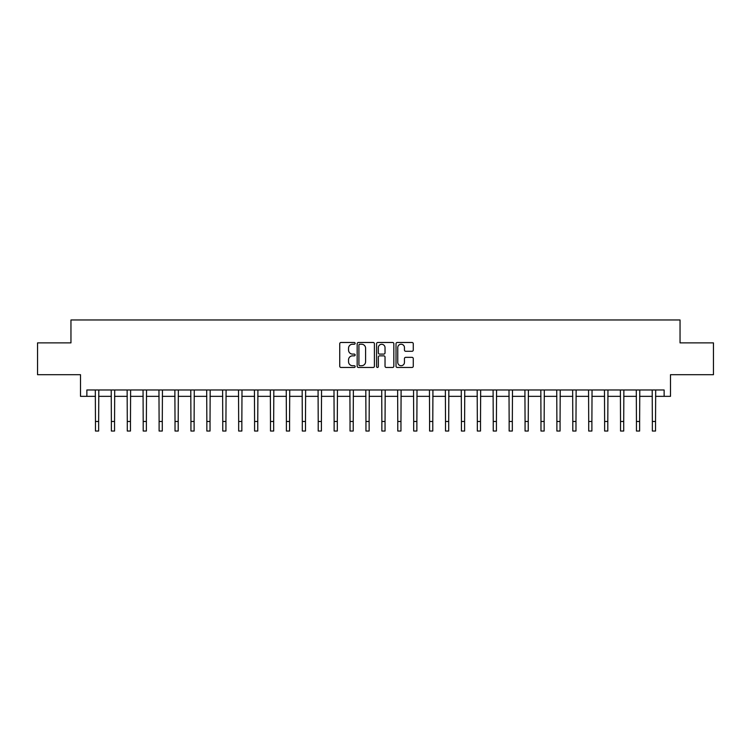 <?xml version="1.0" encoding="UTF-8"?>
<svg xmlns="http://www.w3.org/2000/svg" width="751" height="751" viewBox="0 0 751 751"><rect width="100%" height="100%" fill="white"/><g stroke="black" fill="none" stroke-linecap="round" stroke-linejoin="round"><path stroke-width="1.13" d="M355.139 343.357A0.873 0.873 0 0 0 354.256 342.484L340.982 342.484A1.249 1.249 0 0 0 339.734 343.733L339.734 366.216A1.249 1.249 0 0 0 340.982 367.464L354.256 367.464A0.873 0.873 0 0 0 355.139 366.591A0.873 0.873 0 0 0 354.256 365.718L352.538 365.718A3.999 3.999 0 0 1 348.548 361.719L348.548 359.851A3.999 3.999 0 0 1 352.538 355.852L354.256 355.852A0.873 0.873 0 0 0 355.139 354.979A0.873 0.873 0 0 0 354.256 354.096L352.538 354.096A3.999 3.999 0 0 1 348.548 350.097L348.548 348.229A3.999 3.999 0 0 1 352.538 344.23L354.256 344.23A0.873 0.873 0 0 0 355.139 343.357M412.017 351.29A1.249 1.249 0 0 0 413.266 350.041L413.266 343.733A1.249 1.249 0 0 0 412.017 342.484L397.27 342.484A1.249 1.249 0 0 0 396.021 343.733L396.021 366.216A1.249 1.249 0 0 0 397.27 367.464L412.017 367.464A1.249 1.249 0 0 0 413.266 366.216L413.266 358.602A1.249 1.249 0 0 0 412.017 357.345L405.709 357.345A1.249 1.249 0 0 0 404.451 358.602L404.451 362.376A3.342 3.342 0 0 1 401.109 365.718A3.342 3.342 0 0 1 397.767 362.376L397.767 347.572A3.342 3.342 0 0 1 401.109 344.23A3.342 3.342 0 0 1 404.451 347.572L404.451 350.041A1.249 1.249 0 0 0 405.709 351.29L412.017 351.29M86.872 396.34L86.872 389.976L664.128 389.976L664.128 396.34L670.493 396.34L670.493 374.702L713.45 374.702L713.45 342.878L680.04 342.878L680.04 319.973L70.96 319.973L70.96 342.878L37.55 342.878L37.55 374.702L80.507 374.702L80.507 396.34L95.461 396.34M374.411 343.733A1.249 1.249 0 0 0 373.153 342.484L358.415 342.484A1.249 1.249 0 0 0 357.166 343.733L357.166 366.216A1.249 1.249 0 0 0 358.415 367.464L373.153 367.464A1.249 1.249 0 0 0 374.411 366.216L374.411 343.733M377.847 342.484L392.585 342.484A1.249 1.249 0 0 1 393.834 343.733L393.834 366.216A1.249 1.249 0 0 1 392.585 367.464L386.277 367.464A1.249 1.249 0 0 1 385.028 366.216L385.028 357.1A1.249 1.249 0 0 0 383.78 355.852L379.593 355.852A1.249 1.249 0 0 0 378.344 357.1L378.344 366.591A0.873 0.873 0 0 1 377.471 367.464A0.873 0.873 0 0 1 376.589 366.591L376.589 343.733A1.249 1.249 0 0 1 377.847 342.484M98.644 396.34L111.373 396.34M114.556 396.34L127.285 396.34M130.467 396.34L143.197 396.34M146.379 396.34L159.109 396.34M162.291 396.34L175.021 396.34M178.203 396.34L190.932 396.34M194.115 396.34L206.844 396.34M210.027 396.34L222.756 396.34M225.938 396.34L238.668 396.34M241.85 396.34L254.58 396.34M257.762 396.34L270.491 396.34M273.674 396.34L286.394 396.34M289.576 396.34L302.306 396.34M305.488 396.34L318.217 396.34M321.4 396.34L334.129 396.34M337.312 396.34L350.041 396.34M353.223 396.34L365.953 396.34M369.135 396.34L381.865 396.34M385.047 396.34L397.777 396.34M400.959 396.34L413.688 396.34M416.871 396.34L429.6 396.34M432.783 396.34L445.512 396.34M448.694 396.34L461.424 396.34M464.606 396.34L477.326 396.34M480.509 396.34L493.238 396.34M496.42 396.34L509.15 396.34M512.332 396.34L525.062 396.34M528.244 396.34L540.973 396.34M544.156 396.34L556.885 396.34M560.068 396.34L572.797 396.34M575.979 396.34L588.709 396.34M591.891 396.34L604.621 396.34M607.803 396.34L620.533 396.34M623.715 396.34L636.444 396.34M639.627 396.34L652.356 396.34M655.539 396.34L664.128 396.34M359.785 344.23A0.873 0.873 0 0 0 358.912 345.103L358.912 364.845A0.873 0.873 0 0 0 359.785 365.718L361.597 365.718A3.999 3.999 0 0 0 365.596 361.719L365.596 348.229A3.999 3.999 0 0 0 361.597 344.23L359.785 344.23M385.028 347.638A3.342 3.342 0 0 0 381.686 344.296A3.342 3.342 0 0 0 378.344 347.638L378.344 352.848A1.249 1.249 0 0 0 379.593 354.096L383.78 354.096A1.249 1.249 0 0 0 385.028 352.848L385.028 347.638M95.311 389.976L95.461 421.48L98.644 421.48L98.803 389.976M95.461 421.48L95.461 431.027L98.644 431.027L98.644 421.48M111.223 389.976L111.373 421.48L114.556 421.48L114.706 389.976M111.373 421.48L111.373 431.027L114.556 431.027L114.556 421.48M127.135 389.976L127.285 421.48L130.467 421.48L130.618 389.976M127.285 421.48L127.285 431.027L130.467 431.027L130.467 421.48M143.047 389.976L143.197 421.48L146.379 421.48L146.529 389.976M143.197 421.48L143.197 431.027L146.379 431.027L146.379 421.48M158.959 389.976L159.109 421.48L162.291 421.48L162.441 389.976M159.109 421.48L159.109 431.027L162.291 431.027L162.291 421.48M174.87 389.976L175.021 421.48L178.203 421.48L178.353 389.976M175.021 421.48L175.021 431.027L178.203 431.027L178.203 421.48M190.782 389.976L190.932 421.48L194.115 421.48L194.265 389.976M190.932 421.48L190.932 431.027L194.115 431.027L194.115 421.48M206.694 389.976L206.844 421.48L210.027 421.48L210.177 389.976M206.844 421.48L206.844 431.027L210.027 431.027L210.027 421.48M222.606 389.976L222.756 421.48L225.938 421.48L226.089 389.976M222.756 421.48L222.756 431.027L225.938 431.027L225.938 421.48M238.518 389.976L238.668 421.48L241.85 421.48L242 389.976M238.668 421.48L238.668 431.027L241.85 431.027L241.85 421.48M254.429 389.976L254.58 421.48L257.762 421.48L257.912 389.976M254.58 421.48L254.58 431.027L257.762 431.027L257.762 421.48M270.332 389.976L270.491 421.48L273.674 421.48L273.824 389.976M270.491 421.48L270.491 431.027L273.674 431.027L273.674 421.48M286.244 389.976L286.394 421.48L289.576 421.48L289.736 389.976M286.394 421.48L286.394 431.027L289.576 431.027L289.576 421.48M302.155 389.976L302.306 421.48L305.488 421.48L305.638 389.976M302.306 421.48L302.306 431.027L305.488 431.027L305.488 421.48M318.067 389.976L318.217 421.48L321.4 421.48L321.55 389.976M318.217 421.48L318.217 431.027L321.4 431.027L321.4 421.48M333.979 389.976L334.129 421.48L337.312 421.48L337.462 389.976M334.129 421.48L334.129 431.027L337.312 431.027L337.312 421.48M349.891 389.976L350.041 421.48L353.223 421.48L353.374 389.976M350.041 421.48L350.041 431.027L353.223 431.027L353.223 421.48M365.803 389.976L365.953 421.48L369.135 421.48L369.285 389.976M365.953 421.48L365.953 431.027L369.135 431.027L369.135 421.48M381.715 389.976L381.865 421.48L385.047 421.48L385.197 389.976M381.865 421.48L381.865 431.027L385.047 431.027L385.047 421.48M397.626 389.976L397.777 421.48L400.959 421.48L401.109 389.976M397.777 421.48L397.777 431.027L400.959 431.027L400.959 421.48M413.538 389.976L413.688 421.48L416.871 421.48L417.021 389.976M413.688 421.48L413.688 431.027L416.871 431.027L416.871 421.48M429.45 389.976L429.6 421.48L432.783 421.48L432.933 389.976M429.6 421.48L429.6 431.027L432.783 431.027L432.783 421.48M445.362 389.976L445.512 421.48L448.694 421.48L448.845 389.976M445.512 421.48L445.512 431.027L448.694 431.027L448.694 421.48M461.264 389.976L461.424 421.48L464.606 421.48L464.756 389.976M461.424 421.48L461.424 431.027L464.606 431.027L464.606 421.48M477.176 389.976L477.326 421.48L480.509 421.48L480.668 389.976M477.326 421.48L477.326 431.027L480.509 431.027L480.509 421.48M493.088 389.976L493.238 421.48L496.42 421.48L496.571 389.976M493.238 421.48L493.238 431.027L496.42 431.027L496.42 421.48M509 389.976L509.15 421.48L512.332 421.48L512.482 389.976M509.15 421.48L509.15 431.027L512.332 431.027L512.332 421.48M524.911 389.976L525.062 421.48L528.244 421.48L528.394 389.976M525.062 421.48L525.062 431.027L528.244 431.027L528.244 421.48M540.823 389.976L540.973 421.48L544.156 421.48L544.306 389.976M540.973 421.48L540.973 431.027L544.156 431.027L544.156 421.48M556.735 389.976L556.885 421.48L560.068 421.48L560.218 389.976M556.885 421.48L556.885 431.027L560.068 431.027L560.068 421.48M572.647 389.976L572.797 421.48L575.979 421.48L576.13 389.976M572.797 421.48L572.797 431.027L575.979 431.027L575.979 421.48M588.559 389.976L588.709 421.48L591.891 421.48L592.041 389.976M588.709 421.48L588.709 431.027L591.891 431.027L591.891 421.48M604.471 389.976L604.621 421.48L607.803 421.48L607.953 389.976M604.621 421.48L604.621 431.027L607.803 431.027L607.803 421.48M620.382 389.976L620.533 421.48L623.715 421.48L623.865 389.976M620.533 421.48L620.533 431.027L623.715 431.027L623.715 421.48M636.294 389.976L636.444 421.48L639.627 421.48L639.777 389.976M636.444 421.48L636.444 431.027L639.627 431.027L639.627 421.48M652.197 389.976L652.356 421.48L655.539 421.48L655.689 389.976M652.356 421.48L652.356 431.027L655.539 431.027L655.539 421.48"/></g></svg>

